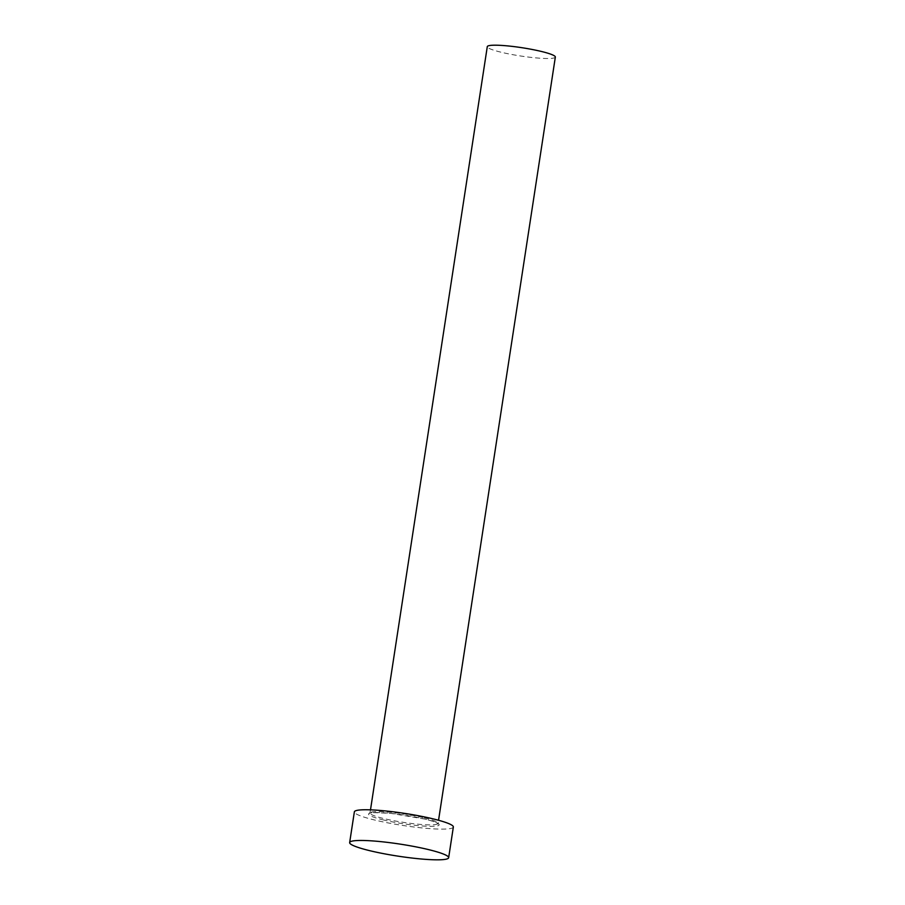 <?xml version="1.0" encoding="UTF-8"?>
<svg xmlns="http://www.w3.org/2000/svg" width="905" height="905" viewBox="0 0 905 905"><rect width="100%" height="100%" fill="white"/><g stroke="black" fill="none" stroke-linecap="round" stroke-linejoin="round"><path stroke-width="0.68" stroke-dasharray="4.53 3.39" d="M555.342 57.06A34.424 4.197 8.7 0 1 536.303 57.92A34.424 4.197 8.7 0 1 500.985 52.196A34.424 4.197 8.7 0 1 487.286 46.653M453.348 827.012A50.069 6.097 8.7 0 1 425.655 828.267A50.069 6.097 8.7 0 1 374.297 819.93A50.069 6.097 8.7 0 1 354.364 811.864M382.792 819.794A35.68 4.344 -171.3 0 0 432.149 826.333A35.68 4.344 -171.3 0 0 424.92 819.082A35.68 4.344 -171.3 0 0 375.564 812.554A35.68 4.344 -171.3 0 0 382.792 819.794M424.366 817.871A34.424 4.197 8.7 0 1 438.065 823.414A34.424 4.197 8.7 0 1 419.026 824.285A34.424 4.197 8.7 0 1 383.72 818.55A34.424 4.197 8.7 0 1 370.009 813.007A34.424 4.197 8.7 0 1 389.048 812.147A34.424 4.197 8.7 0 1 424.366 817.871M370.496 809.851L369.851 813.346C367.837 812.452 374.942 812.486 391.175 813.437L424.807 819.07C438.563 822.521 438.801 824.421 438.122 823.799L438.552 820.269"/><path stroke-width="1.36" d="M370.496 809.851L487.286 46.653A34.424 4.197 8.7 0 1 506.325 45.782A34.424 4.197 8.7 0 1 541.631 51.517A34.424 4.197 8.7 0 1 555.342 57.06L438.552 820.269M349.658 842.566L354.364 811.864A50.069 6.097 8.7 0 1 382.046 810.609A50.069 6.097 8.7 0 1 433.416 818.946A50.069 6.097 8.7 0 1 453.348 827.012L448.654 857.714A50.069 6.097 8.7 0 1 420.961 858.969A50.069 6.097 8.7 0 1 369.591 850.643A50.069 6.097 8.7 0 1 349.658 842.566A50.069 6.097 8.7 0 1 377.351 841.311A50.069 6.097 8.7 0 1 428.721 849.648A50.069 6.097 8.7 0 1 448.654 857.714"/></g></svg>
